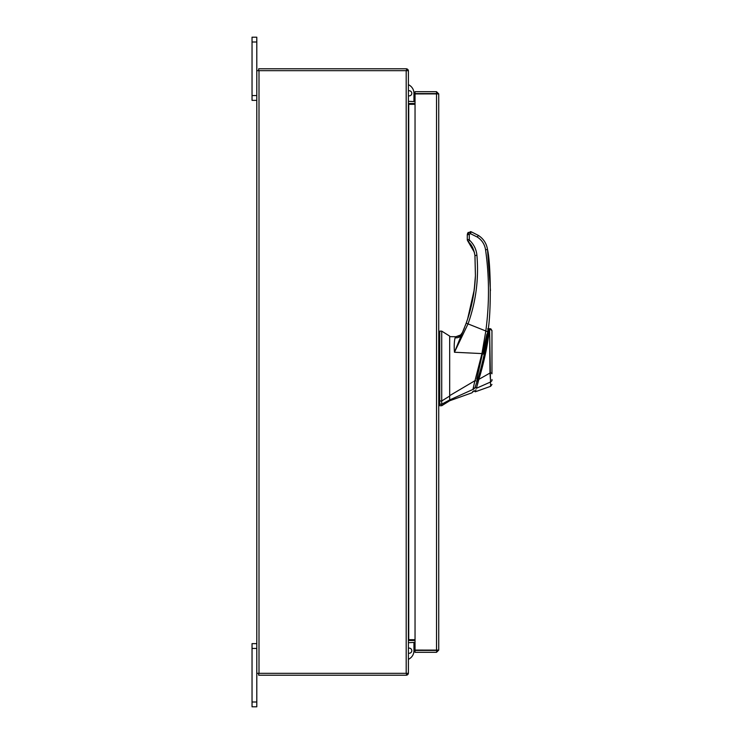 <?xml version="1.0" encoding="UTF-8"?>
<svg xmlns="http://www.w3.org/2000/svg" width="744" height="744" viewBox="0 0 744 744"><rect width="100%" height="100%" fill="white"/><g stroke="black" fill="none" stroke-linecap="round" stroke-linejoin="round"><path stroke-width="1.12" d="M256.792 648.433L252.039 648.433L252.039 643.634L256.792 643.634M256.792 706.8L252.039 706.8L252.039 702.001L256.792 702.001L256.792 706.8M252.039 648.433L252.039 702.001M406.187 673.329L406.187 70.671L408.4 70.671L408.4 673.329L256.792 673.329L256.792 702.001M256.792 41.999L252.039 41.999L252.039 37.2L256.792 37.2L256.792 70.671L406.187 70.671M256.792 100.366L252.039 100.366L252.039 95.567L256.792 95.567M252.039 41.999L252.039 95.567M449.683 400.765L441.722 405.731L441.722 404.197L449.683 399.928L449.683 400.765L471.91 392.823L473.119 391.604M439.732 331.127L441.722 331.127L449.683 336.102L449.683 396.041L441.722 400.979L441.722 331.127L441.722 404.197L439.732 404.197L439.732 405.731L441.722 405.731M441.722 400.979L439.732 400.979L439.732 331.127L439.732 404.197M449.683 337.646L449.683 338.325M449.683 396.041L449.683 399.928L449.683 395.631L474.988 380.686L481.945 353.586L454.463 352.247C453.989 346.192 454.212 341.375 455.105 337.795L455.905 336.716L458.936 336.056M486.874 334.205L476.699 379.338L477.695 379.338C482.996 362.905 487.162 341.124 488.566 329.09L488.51 329.499M488.51 329.527L488.371 330.559M482.94 360.068L481.666 365.239M477.695 379.338L474.839 388.108C473.258 392.646 473.258 392.646 474.839 388.108L473.844 388.108M477.629 379.552L477.006 381.542M476.913 381.83L476.606 382.769M477.099 381.254L475.146 387.196C473.64 391.586 473.64 391.586 475.146 387.215L475.518 386.108M491.961 373.804L491.961 364.337M491.961 379.487L491.961 380.705C491.961 385.643 491.961 385.643 491.961 380.705L490.491 382.035L476.393 388.294C474.914 392.906 474.914 392.906 476.393 388.294L475.146 387.215M481.619 365.434L482.493 361.919M483.098 359.417L483.423 358.004M484.121 354.869L484.642 352.423M486.967 340.027L487.181 338.706M487.962 333.554L484.67 352.293M484.539 352.916L483.963 355.595M483.061 359.557L482.93 360.124M490.491 382.118L490.491 382.063C490.687 387.605 490.687 387.605 490.491 382.035L476.393 388.294L478.838 379.366C484.028 362.942 488.473 341.003 489.31 328.662C489.226 332.243 487.459 344.556 485.665 352.74L478.838 379.366L477.806 378.966M476.858 381.998L476.597 382.797M487.246 338.288A298.437 298.437 0 0 0 487.776 334.865M489.31 328.643L491.961 330.541L490.714 328.699M489.282 329.304L489.208 330.289M489.152 331.006L489.096 331.545M488.948 332.884L488.882 333.479M488.538 336.167L488.259 338.167M488.064 339.422L487.813 341.078M486.781 347.039L483.284 363.258M482.465 366.485L482.196 367.555M490.491 382.035L489.599 328.588L489.989 373.032L478.838 379.366L477.555 384.239M475.928 389.754L475.565 390.87M490.045 373.888L490.324 378.501M489.989 373.032L491.961 372.995L491.961 330.559L491.961 372.995M438.737 403.713C438.737 405.74 438.737 405.74 438.737 403.713L439.732 403.713M439.732 393.39L439.732 400.691L438.737 400.691M459.113 335.972L460.62 334.967L455.905 336.716L449.683 336.679L455.905 336.716M474.198 388.517C472.775 392.599 472.775 392.599 474.198 388.517L472.952 389.428C471.575 393.902 471.575 393.902 472.952 389.428L449.683 399.937M472.942 389.428L474.923 380.696M461.829 333.665L460.62 334.967L462.629 332.252L461.578 334.642C460.341 337.004 458.183 338.055 455.105 337.795M485.72 331.619L481.945 353.586L483.349 354.07L487.72 331.75L466.209 323.166L454.463 352.247L468.078 323.789C475.965 301.599 478.913 278.768 476.913 255.304C476.327 249.398 473.882 244.385 469.594 240.275L468.236 241.781C471.622 244.488 473.863 249.073 474.932 255.527L475.425 275.699C474.765 291.992 471.696 307.811 466.209 323.166M476.513 380.993L474.988 380.686M462.629 332.252L464.516 327.667M467.604 319.083L465.298 325.639L467.604 319.083L474.235 289.825L475.425 275.699L474.988 256.196M474.988 282.701L473.603 294.224M464.126 328.653L462.945 331.517M467.344 240.163L468.236 241.781L467.288 239.605L467.288 235.913L467.288 239.605L469.278 239.549L469.278 234.574L470.273 233.579L477.313 237.057C481.926 240.07 484.67 244.292 485.553 249.724L485.599 250.086M487.72 331.75C491.189 316.637 491.133 264.883 487.515 249.5L490.463 290.653M487.664 332.112L488.092 328.894M485.748 331.433C489.45 304.184 489.385 276.954 485.553 249.724L487.515 249.5C486.539 243.465 483.498 238.768 478.373 235.42L471.389 231.858L470.273 233.579L470.273 231.644L471.389 231.858M469.278 234.574L467.288 234.63L467.288 235.913L467.567 233.365M467.576 233.346L467.995 232.695M468.004 232.695L467.288 234.63L470.273 231.644M468.385 232.314L468.023 233.086M408.4 653.111A2.567 2.567 0 0 0 411.795 650.684A2.567 2.567 0 0 0 408.4 648.256M413.952 639.682L413.952 640.472M413.952 642.36L413.952 650.684A9.477 9.477 0 0 1 408.4 659.314M436.849 650.107L438.737 650.107L436.523 652.321L436.849 650.107L415.04 650.079L415.04 93.921L438.737 93.893L438.737 650.107L436.523 650.079L436.523 93.921L438.737 93.893L436.523 91.679L436.523 93.567L415.04 93.567L415.04 91.679L436.523 91.679M436.523 652.321L415.04 652.321L415.04 650.433L436.523 650.433M415.04 639.682L408.726 639.682L408.726 104.318L415.04 104.318M256.792 673.329L256.792 70.671M415.04 101.64L408.4 101.314M415.04 103.528L408.726 103.528A2.213 2.213 0 0 1 408.4 103.5M406.512 70.671L406.512 68.783L258.68 68.783L258.68 70.671M408.372 70.671A2.213 2.213 0 0 0 406.512 68.811M408.4 640.5A2.213 2.213 0 0 1 408.726 640.472L415.04 640.472M408.4 642.686L415.04 642.36M406.512 673.329L406.512 675.217L258.68 675.217L258.68 673.329M406.512 675.189A2.213 2.213 0 0 0 408.372 673.329M408.4 90.889A2.567 2.567 0 0 1 411.795 93.316A2.567 2.567 0 0 1 408.4 95.744M413.952 93.316L413.952 101.64L413.952 93.316A9.477 9.477 0 0 0 408.4 84.686M413.952 103.528L413.952 104.318L413.952 103.528M469.594 240.275L469.278 239.549M476.913 255.304L474.932 255.527M478.373 235.42L477.313 237.057M259.005 673.329L259.005 70.671M487.599 328.894L488.566 328.894M473.63 391.549L472.635 391.549M491.961 384.434L490.64 386.313L475.267 391.8L473.993 390.535M439.732 331.619L438.737 331.619M439.732 405.238L438.737 405.238M485.655 342.993L486.725 338.446M468.236 241.781L474.402 252.328"/></g></svg>
